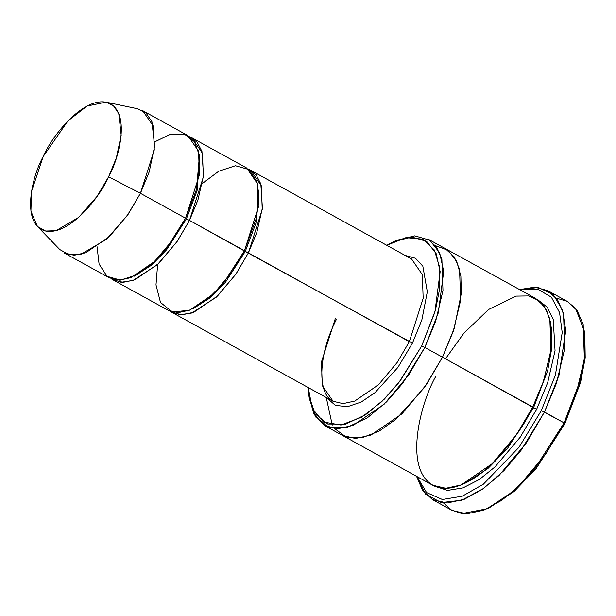 <?xml version="1.0" encoding="UTF-8"?>
<svg xmlns="http://www.w3.org/2000/svg" width="616" height="616" viewBox="0 0 616 616"><rect width="100%" height="100%" fill="white"/><g stroke="black" fill="none" stroke-linecap="round" stroke-linejoin="round"><path stroke-width="0.92" d="M172.118 312.474L333.071 401.27L343.043 403.619L354.739 401.07L378.424 384.846L397.112 362.547L409.332 341.664L248.379 252.876L256.803 232.517L262.401 207.985L260.83 183.899L256.087 174.79L248.587 169.231L250.62 170.193L261.384 185.832L262.216 209.509L248.379 252.876L236.159 273.758L217.479 296.05L193.794 312.274L182.097 314.822L172.118 312.474L170.224 311.272L179.957 314.753L191.745 313.028L216.239 297.22L235.728 274.382L248.379 252.876L245.26 251.428L255.956 223.2L258.62 190.09L255.956 223.2L245.26 251.428L412.45 343.112L421.868 319.843L427.319 291.776L422.83 266.189L415.492 258.273L405.112 255.424L415.492 258.273L422.83 266.189L427.319 291.776L421.868 319.843L412.45 343.112L397.913 367.413L375.044 392.608L361.222 402.032L347.385 406.745L335.327 405.328L326.611 397.705L335.327 405.328L347.385 406.745L361.222 402.032L375.044 392.608L397.913 367.413L412.45 343.112L409.332 341.664L397.112 362.547L378.424 384.846L354.739 401.07L343.043 403.619L333.071 401.27L322.299 385.631L321.467 361.954L335.304 318.588M584.8 333.194L585.2 357.434L580.657 382.036L564.88 423.6L580.48 382.713L585.092 358.504L584.623 331.847L584.723 356.371L580.01 381.104L564.071 422.876L564.88 423.6L535.774 469.022L513.659 491.814L488.226 508.238M556.379 298.136L567.12 301.309L575.59 308.431L584.623 331.847M432.44 499.591L422.514 490.298L416.547 476.322L425.463 494.063L441.187 502.602L461.661 500.261L483.583 488.442L503.965 470.57L521.074 450.311L544.444 412.042L526.495 442.719L499.06 475.467L482.128 489.466L464.264 499.299L447.085 503.033L432.44 499.591L452.067 510.418L466.712 513.86L483.891 510.125L501.755 500.3L518.687 486.293L546.123 453.545L564.071 422.876L541.325 410.603L519.019 447.293L483.352 484.207L462.323 496.203L442.365 499.507L426.557 492.561L417.017 476.584L426.557 492.561L442.365 499.507L462.323 496.203L483.352 484.207L519.019 447.293L541.325 410.603L555.386 375.152L562.208 332.555L559.559 312.558L551.374 297.166L537.722 289.15L520.043 289.836L537.722 289.15L551.374 297.166L559.559 312.558L562.208 332.555L555.386 375.152L541.325 410.603L544.444 412.042L559.058 374.998L565.758 330.561L562.5 310.025L553.307 294.718L538.423 287.51L519.573 289.574L534.742 287.179L547.732 290.613L557.572 299.784L563.54 313.575L564.764 348.356L556.471 383.152L544.444 412.042L564.071 422.876L576.099 393.986L584.392 359.19L583.167 324.401L577.2 310.618L567.359 301.44L547.732 290.613M445.114 248.502L454.215 256.864L459.551 269.192L460.645 300.269L453.237 331.37L442.488 357.18L424.817 347.439L442.481 357.18L453.237 331.37L460.645 300.269L459.551 269.192L454.215 256.872L445.422 248.672L427.75 238.923L436.552 247.124L441.888 259.444L442.981 290.529L435.566 321.621L424.817 347.439L421.698 345.992L400.223 380.827L384.353 399.122L365.534 414.76L345.653 424.108L327.797 424.031L315.053 413.821L308.932 395.834L308.27 387.587L312.212 408.377L323.446 422.045L340.995 425.04L361.661 417.194L381.758 401.647L398.829 382.636L421.698 345.992L435.427 310.202L439.601 289.004L439.793 267.852L434.357 250.004L422.676 239.131L405.921 237.645L386.771 245.307L394.094 241.464L411.881 237.052L426.588 241.318L436.205 253.715L440.147 271.71L434.896 312.127L421.698 345.992L424.817 347.439L438.338 312.743L443.713 271.34L439.678 252.914L429.829 240.209L414.76 235.843L396.535 240.363L394.094 241.464M142.666 110.634L153.43 126.272L154.269 149.958L140.433 193.316L185.57 218.218L199.407 174.859L198.575 151.174L187.811 135.543L142.666 110.634M37.437 226.457L59.806 249.565L69.054 254.762L80.888 254.331L106.468 239.316L127.142 215.739L140.433 193.316L108.609 176.8L96.881 196.596L78.632 217.41L56.048 230.669L45.607 231.046L37.437 226.457L30.915 211.203L31.532 191.414L43.266 156.433C32.687 174.767 20.52 222.276 44.275 230.684C68.884 237.352 100.662 195.95 108.609 176.8C119.188 158.474 131.354 110.957 107.608 102.549C82.991 95.88 51.213 137.283 43.266 156.433L67.953 120.882L87.049 106.029L106.029 102.141L113.667 106.029L118.765 113.598L121.175 135.243L116.332 157.966L108.609 176.8L140.433 193.316L149.172 171.98L154.662 146.238L151.929 121.714L146.154 113.144L137.507 108.732L106.029 102.141M154.924 141.78L170.378 134.311L184.353 134.08L194.456 141.711L199.453 155.478L196.535 189.381L185.57 218.218L186.379 218.942L197.074 190.714L199.738 157.604L197.074 190.714L186.379 218.942L189.497 220.389L197.921 200.038L203.519 175.498L201.948 151.413L197.205 142.304L189.705 136.744L191.738 137.707L202.502 153.346L203.334 177.023L189.497 220.389L186.379 218.942L166.62 249.742L151.59 265.15L134.334 276.153L151.59 265.15L166.62 249.742L186.379 218.942L185.57 218.218L167.059 247.67L153.161 262.824L136.883 274.836L120.451 280.126L107.022 276.322L99.084 264.064L97.051 246.677M113.236 279.987L168.199 310.31L178.17 312.659L189.867 310.11L213.552 293.886L232.24 271.587L244.46 250.704L245.26 251.428L225.502 282.22L210.472 297.636L193.216 308.631L210.472 297.636L225.502 282.22L245.26 251.428L189.497 220.389L177.277 241.272L158.597 263.571L134.904 279.795L123.208 282.336L113.236 279.987L111.342 278.786L121.067 282.267L132.864 280.542L157.357 264.741L176.846 241.903L189.497 220.389L244.46 250.704L223.454 283.221L207.423 299.33L189.166 310.379L172.18 311.927L160.491 302.441L155.994 284.908L157.642 264.472M308.932 395.834L309.301 398.49L315.577 416.917L328.628 427.381L346.916 427.458L367.282 417.879L386.563 401.855L402.818 383.121L424.817 347.439L408.785 374.844L384.261 404.111L353.168 425.402L337.822 428.744L324.732 425.664L342.396 435.412L355.486 438.492L370.832 435.15L401.925 413.86L426.449 384.592L442.481 357.18L454.262 328.259L461.322 293.347L460.868 275.945L456.541 260.899L447.963 250.289L435.527 245.707L447.963 250.289L456.541 260.907L460.868 275.945L461.322 293.355L454.262 328.259L442.481 357.18L424.439 387.472L396.18 419.072L379.017 431.246L361.646 437.853L346.184 437.083L334.619 428.62L346.184 437.091L361.646 437.861L379.017 431.246L396.18 419.08L424.439 387.472L442.488 357.18L426.449 384.592L401.925 413.86L370.832 435.15L355.486 438.492L342.396 435.412L432.678 485.223L445.768 488.303L461.122 484.961L492.215 463.671L516.732 434.403L532.771 406.991L442.488 357.18L533.579 407.715L547.663 370.601L551.705 348.625L551.312 327.004L551.705 348.625L547.663 370.601L533.579 407.715L536.698 409.163L547.678 382.659L555.047 350.72L553.222 319.227L547.208 307.176L537.622 299.653L547.208 307.176L553.222 319.227L555.047 350.72L547.678 382.659L536.698 409.163L533.579 407.715L507.592 448.263L487.841 468.599L465.134 483.213L487.841 468.599L507.592 448.263L533.579 407.715L532.771 406.991C525.24 423.754 512.581 441.795 494.81 461.122C477.246 479.256 453.415 492.631 437.114 487.11C401.801 474.605 419.889 403.965 435.612 376.707M434.696 486.209L447.547 490.428L463.001 487.895L479.317 479.502L494.902 467.005L520.227 437.198L536.698 409.163L520.227 437.198L494.902 467.005L479.317 479.502L463.001 487.895L447.547 490.428L434.696 486.209M445.476 358.835L463.817 333.264L488.503 309.532L516.085 296.103L528.651 295.926L539.015 300.685L546.423 309.917L550.635 322.561L550.558 352.791L543.112 382.374L532.771 406.991L543.52 381.181L550.935 350.08L549.842 319.003L544.505 306.676L535.704 298.475L445.422 248.664M409.332 341.664L423.161 298.306L422.33 274.62L411.565 258.99L422.33 274.62L423.161 298.306L409.332 341.664M202.287 183.545L218.734 171.233L235.404 165.735L249.026 169.562L257.011 182.059L258.928 199.746L256.225 218.626L244.46 250.704L258.289 207.346L257.457 183.66L246.693 168.029L191.738 137.707M326.257 397.512L332.278 425.086M324.732 425.664L314.114 414.429L309.124 397.143M541.849 303.318L543.089 302.964M185.57 218.218L140.433 193.316L128.213 214.199L109.525 236.498L85.84 252.722L74.143 255.263L64.172 252.922L109.309 277.824L119.288 280.172L130.985 277.624L154.67 261.4L173.358 239.1L185.57 218.218M486.994 508.808L489.443 507.7L514.514 491.083L536.236 468.46L564.88 423.6L564.071 422.876L534.811 468.714L512.612 491.822L486.994 508.808L461.946 513.598L451.567 510.133L443.412 502.887M333.071 401.27C317.517 394.402 317.625 355.948 336.421 319.35M250.62 170.193L411.565 258.99"/></g></svg>
